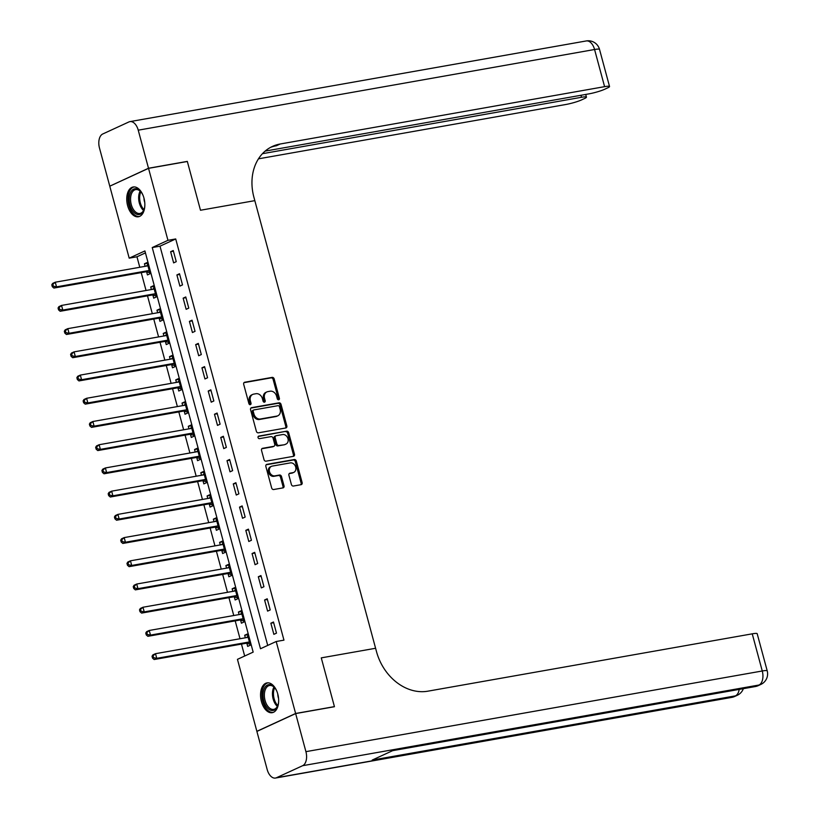 <?xml version="1.0" encoding="UTF-8"?>
<svg xmlns="http://www.w3.org/2000/svg" width="819" height="819" viewBox="0 0 819 819"><rect width="100%" height="100%" fill="white"/><g stroke="black" fill="none" stroke-linecap="round" stroke-linejoin="round"><path stroke-width="1.23" d="M278.675 399.774A1.331 1.075 65.3 0 0 279.392 398.31L274.17 378.941A1.904 1.525 65.3 0 0 272.154 377.385L244.727 382.238A1.904 1.525 65.3 0 0 243.693 384.326L248.925 403.695A1.331 1.075 65.3 0 0 251.054 403.327L250.379 400.819A6.091 4.894 65.3 0 1 252.713 394.42A6.091 4.894 65.3 0 1 253.685 394.123L255.968 393.714A6.091 4.894 65.3 0 1 262.418 398.689L263.094 401.197A1.331 1.075 65.3 0 0 265.223 400.819L264.547 398.31A6.091 4.894 65.3 0 1 266.881 391.922A6.091 4.894 65.3 0 1 267.854 391.615L270.137 391.216A6.091 4.894 65.3 0 1 276.587 396.181L277.262 398.689A1.331 1.075 65.3 0 0 278.675 399.774M278.276 399.764A1.331 1.075 65.3 0 0 278.347 398.792L273.126 379.422A1.904 1.525 65.3 0 0 271.109 377.866L243.99 382.668M249.938 404.77A1.331 1.075 65.3 0 0 250.01 403.808L249.334 401.3L250.379 400.819M264.107 402.262A1.331 1.075 65.3 0 0 264.179 401.3L263.503 398.792L264.547 398.31M261.435 701.555A15.121 8.804 80 0 1 266.974 682.903A15.121 8.804 80 0 1 277.774 694.031A15.121 8.804 80 0 1 272.236 712.684A15.121 8.804 80 0 1 261.435 701.555M127.621 205.641A15.121 8.804 80 0 1 133.159 186.988A15.121 8.804 80 0 1 143.97 198.116A15.121 8.804 80 0 1 138.431 216.769A15.121 8.804 80 0 1 127.621 205.641M291.39 484.49A1.904 1.525 65.3 0 0 293.407 486.036L301.105 484.674A1.904 1.525 65.3 0 0 302.129 482.586L296.324 461.077A1.904 1.525 65.3 0 0 294.318 459.52L266.892 464.363A1.904 1.525 65.3 0 0 265.858 466.461L271.662 487.97A1.904 1.525 65.3 0 0 273.679 489.527L282.975 487.889A1.904 1.525 65.3 0 0 284.009 485.79L281.521 476.586A1.904 1.525 65.3 0 0 279.504 475.03L274.897 475.849A5.088 4.095 65.3 0 1 269.666 472.194A5.088 4.095 65.3 0 1 271.447 466.349A5.088 4.095 65.3 0 1 272.266 466.093L290.315 462.899A5.088 4.095 65.3 0 1 295.546 466.554A5.088 4.095 65.3 0 1 293.765 472.399A5.088 4.095 65.3 0 1 292.946 472.655L289.936 473.187A1.904 1.525 65.3 0 0 288.912 475.276L291.39 484.49M295.649 713.574L256.89 731.418L267.168 769.491A11.63 6.767 -100 0 0 275.471 778.05A11.63 6.767 -100 0 0 276.453 777.743L302.641 765.693A11.63 6.767 -100 0 0 305.917 751.658L295.649 713.574L334.449 706.715L321.273 657.872L334.428 706.623L295.618 713.482L256.869 731.316L237.449 659.346L253.163 652.119L144.912 250.931L129.197 258.159L109.777 186.189L148.536 168.345L167.956 240.325L152.242 247.553L260.493 648.74L276.198 641.512L295.618 713.482M148.536 168.345L187.336 161.486L200.491 210.248L254.822 200.645L375.593 648.269L321.273 657.872L375.593 648.269L376.494 651.607A48.464 38.954 65.3 0 0 427.835 691.185L752.241 633.834A11.63 1.423 -15.1 0 1 757.186 633.701L767.208 670.843A11.63 1.423 164.9 0 0 762.264 670.986L752.241 633.834M276.198 641.512L283.958 640.141L175.716 238.953L167.956 240.325M285.8 427.979A1.904 1.525 65.3 0 0 286.834 425.89L281.03 404.371A1.904 1.525 65.3 0 0 279.013 402.825L251.587 407.667A1.904 1.525 65.3 0 0 250.563 409.756L256.367 431.275A1.904 1.525 65.3 0 0 258.384 432.831L285.8 427.979M288.677 432.729L294.482 454.238A1.904 1.525 65.3 0 1 293.458 456.326L266.032 461.179A1.904 1.525 65.3 0 1 264.015 459.623L261.527 450.419A1.904 1.525 65.3 0 1 262.561 448.321L273.679 446.355A1.904 1.525 65.3 0 0 274.713 444.267L273.065 438.155A1.904 1.525 65.3 0 0 271.048 436.609L259.469 438.656A1.331 1.075 65.3 0 1 258.784 436.097L286.66 431.173A1.904 1.525 65.3 0 1 288.677 432.729L287.633 433.21L293.437 454.719L294.482 454.238M175.716 238.953L160.002 246.181L267.721 645.413M170.628 251.73L173.628 262.879L176.249 261.671L173.239 250.522L170.628 251.73L173.433 251.238M176.894 274.949L179.893 286.097L182.514 284.889L179.504 273.741L176.894 274.949L179.699 274.447M183.149 298.167L186.159 309.306L188.779 308.108L185.77 296.959L183.149 298.167L185.964 297.666M189.414 321.386L192.424 332.524L195.045 331.326L192.035 320.178L189.414 321.386L192.23 320.884M195.68 344.604L198.689 355.743L201.31 354.535L198.3 343.396L195.68 344.604L198.495 344.103M201.945 367.813L204.955 378.962L207.576 377.754L204.566 366.615L201.945 367.813L204.76 367.322M208.21 391.032L211.22 402.18L213.841 400.972L210.831 389.824L208.21 391.032L211.026 390.54M214.476 414.25L217.485 425.399L220.106 424.191L217.096 413.042L214.476 414.25L217.281 413.759M220.741 437.469L223.751 448.607L226.361 447.409L223.362 436.261L220.741 437.469L223.546 436.967M227.006 460.688L230.016 471.826L232.627 470.628L229.627 459.479L227.006 460.688L229.811 460.186M233.272 483.906L236.271 495.045L238.892 493.837L235.892 482.698L233.272 483.906L236.077 483.405M239.537 507.115L242.537 518.263L245.157 517.055L242.148 505.917L239.537 507.115L242.342 506.623M245.802 530.333L248.802 541.482L251.423 540.274L248.413 529.135L245.802 530.333L248.607 529.842M252.057 553.552L255.067 564.701L257.688 563.492L254.678 552.344L252.057 553.552L254.873 553.06M258.323 576.771L261.333 587.909L263.953 586.711L260.944 575.562L258.323 576.771L261.138 576.269M264.588 599.989L267.598 611.128L270.219 609.93L267.209 598.781L264.588 599.989L267.403 599.488M270.854 623.208L273.863 634.346L276.484 633.138L273.474 622L270.854 623.208L273.669 622.706M145.434 252.887L136.957 256.787L139.783 267.27M141.226 272.625L146.048 290.489M147.492 295.833L152.314 313.708M153.757 319.052L158.579 336.916M160.022 342.27L164.844 360.135M166.288 365.489L171.11 383.353M172.553 388.708L177.375 406.572M178.818 411.926L183.64 429.791M185.084 435.145L189.906 453.009M191.349 458.353L196.171 476.218M197.614 481.572L202.436 499.436M203.88 504.791L208.691 522.655M210.135 528.009L214.957 545.874M216.4 551.228L221.222 569.092M222.666 574.447L227.487 592.311M228.931 597.655L233.753 615.519M235.196 620.874L240.018 638.738M241.462 644.092L244.676 656.019M146.632 271.908L147.451 274.928L150.061 273.72L147.062 262.582L144.441 263.779L145.127 266.329M152.897 295.127L153.716 298.147L156.327 296.939L153.327 285.8L150.706 286.998L151.392 289.547M159.162 318.345L159.971 321.365L162.592 320.157L159.582 309.009L156.972 310.217L157.657 312.756M165.428 341.554L166.237 344.574L168.857 343.376L165.847 332.227L163.237 333.435L163.923 335.974M171.693 364.772L172.502 367.792L175.123 366.595L172.113 355.446L169.502 356.654L170.188 359.193M177.958 387.991L178.767 391.011L181.388 389.803L178.378 378.665L175.757 379.873L176.443 382.412M184.214 411.21L185.033 414.23L187.653 413.022L184.644 401.883L182.023 403.081L182.709 405.63M190.479 434.428L191.298 437.448L193.919 436.24L190.909 425.102L188.288 426.3L188.974 428.849M196.744 457.647L197.563 460.667L200.184 459.459L197.174 448.31L194.553 449.518L195.239 452.057M203.01 480.855L203.829 483.886L206.449 482.678L203.44 471.529L200.819 472.737L201.505 475.276M209.275 504.074L210.094 507.094L212.705 505.896L209.705 494.748L207.084 495.956L207.77 498.495M215.54 527.293L216.359 530.313L218.97 529.105L215.97 517.966L213.35 519.174L214.035 521.713M221.806 550.511L222.625 553.531L225.235 552.323L222.236 541.185L219.615 542.383L220.301 544.932M228.071 573.73L228.88 576.75L231.501 575.542L228.491 564.404L225.88 565.601L226.566 568.151M234.336 596.949L235.145 599.969L237.766 598.761L234.756 587.612L232.146 588.82L232.831 591.359M240.602 620.157L241.41 623.187L244.031 621.979L241.021 610.831L238.411 612.039L239.097 614.578M246.867 643.376L247.676 646.396L250.297 645.198L247.287 634.049L244.666 635.257L245.352 637.796M136.957 256.787L129.197 258.159M160.002 246.181L152.242 247.553M144.441 263.779L147.246 263.288M150.706 286.998L153.511 286.507M156.972 310.217L159.777 309.725M163.237 333.435L166.042 332.934M169.502 356.654L172.307 356.152M175.757 379.873L178.573 379.371M182.023 403.081L184.838 402.59M188.288 426.3L191.103 425.808M194.553 449.518L197.369 449.027M200.819 472.737L203.634 472.235M207.084 495.956L209.889 495.454M213.35 519.174L216.155 518.673M219.615 542.383L222.42 541.891M225.88 565.601L228.685 565.11M232.146 588.82L234.951 588.329M238.411 612.039L241.216 611.537M244.666 635.257L247.481 634.756M266.881 391.922L265.837 392.403A6.091 4.894 65.3 0 0 263.503 398.792M252.713 394.42L251.658 394.901A6.091 4.894 65.3 0 0 249.334 401.3M285.493 428.03A1.904 1.525 65.3 0 0 285.79 426.371L279.985 404.852A1.904 1.525 65.3 0 0 277.969 403.306L250.849 408.097M279.443 406.756A1.331 1.075 65.3 0 0 278.03 405.671L253.951 409.92A1.331 1.075 65.3 0 0 253.235 411.394L253.951 414.035A6.091 4.894 65.3 0 0 260.401 419L276.853 416.093A6.091 4.894 65.3 0 0 277.825 415.796A6.091 4.894 65.3 0 0 280.149 409.398L279.443 406.756M252.907 410.411A1.331 1.075 65.3 0 0 252.191 411.875L253.235 411.394M277.825 415.796L276.771 416.277A6.091 4.894 65.3 0 1 275.808 416.574L259.347 419.492A6.091 4.894 65.3 0 1 252.897 414.516L252.191 411.875M293.141 456.388A1.904 1.525 65.3 0 0 293.437 454.719M261.824 448.751L272.635 446.836A1.904 1.525 65.3 0 0 273.208 446.58M258.19 436.496L286.66 431.173M285.227 444.318A5.088 4.095 65.3 0 0 286.036 444.062A5.088 4.095 65.3 0 0 287.827 438.216A5.088 4.095 65.3 0 0 282.596 434.561L276.228 435.688A1.904 1.525 65.3 0 0 275.204 437.786L276.853 443.888A1.904 1.525 65.3 0 0 278.859 445.444L284.173 444.799A5.088 4.095 65.3 0 0 284.992 444.543L286.036 444.062M275.184 436.169A1.904 1.525 65.3 0 0 274.15 438.267L275.204 437.786M284.173 444.799L277.815 445.925A1.904 1.525 65.3 0 1 275.798 444.369L274.15 438.267M287.633 433.21A1.904 1.525 65.3 0 0 285.616 431.654M293.765 472.399L292.711 472.88A5.088 4.095 65.3 0 1 291.902 473.136L289.199 473.617M271.447 466.349L270.403 466.83A5.088 4.095 65.3 0 0 268.612 472.676A5.088 4.095 65.3 0 0 273.843 476.33L274.897 475.849M282.668 487.94A1.904 1.525 65.3 0 0 282.954 486.271L280.477 477.067A1.904 1.525 65.3 0 0 278.46 475.511L273.843 476.33M300.798 484.735A1.904 1.525 65.3 0 0 301.085 483.067L295.28 461.558A1.904 1.525 65.3 0 0 293.263 460.002L266.155 464.793M147.87 265.602L147.707 265.725A1.935 1.556 -114.7 0 1 147.164 265.97L55.272 282.207L56.521 286.855L53.9 288.063L145.792 271.816A1.935 1.556 -114.7 0 1 146.406 271.847L149.805 272.758M147.696 264.957L146.12 266.144M53.348 286.179L52.846 284.316L51.792 284.807L52.293 286.66L53.348 286.179L56.521 286.855L148.413 270.608A1.935 1.556 -114.7 0 1 149.027 270.639L149.253 270.7M51.792 284.807L52.651 283.415L55.272 282.207L52.846 284.316M53.9 288.063L52.293 286.66M154.136 288.82L153.962 288.943A1.935 1.556 -114.7 0 1 153.419 289.179L61.538 305.426L62.787 310.073L60.166 311.271L152.058 295.035A1.935 1.556 -114.7 0 1 152.672 295.065L156.071 295.976M153.962 288.175L152.385 289.363M59.613 309.398L59.111 307.534L58.057 308.016L58.559 309.879L59.613 309.398L62.787 310.073L154.678 293.826A1.935 1.556 -114.7 0 1 155.293 293.857L155.518 293.919M58.057 308.016L58.917 306.634L61.538 305.426L59.111 307.534M60.166 311.271L58.559 309.879M160.401 312.029L160.227 312.162A1.935 1.556 -114.7 0 1 159.685 312.397L67.803 328.644L69.052 333.292L66.431 334.49L158.323 318.253A1.935 1.556 -114.7 0 1 158.937 318.284L162.336 319.195M160.227 311.394L158.651 312.582M65.868 332.616L65.366 330.753L64.322 331.234L64.824 333.098L65.868 332.616L69.052 333.292L160.944 317.045A1.935 1.556 -114.7 0 1 161.558 317.076L161.783 317.137M64.322 331.234L65.182 329.852L67.803 328.644L65.366 330.753M66.431 334.49L64.824 333.098M166.667 335.247L166.492 335.38A1.935 1.556 -114.7 0 1 165.95 335.616L74.068 351.863L75.317 356.5L72.696 357.708L164.588 341.462A1.935 1.556 -114.7 0 1 165.203 341.492L168.601 342.414M166.492 334.602L164.916 335.8M72.133 355.825L71.632 353.972L70.588 354.453L71.089 356.316L72.133 355.825L75.317 356.5L167.209 340.264A1.935 1.556 -114.7 0 1 167.823 340.294L168.038 340.356M70.588 354.453L71.448 353.061L74.068 351.863L71.632 353.972M72.696 357.708L71.089 356.316M172.932 358.466L172.758 358.599A1.935 1.556 -114.7 0 1 172.215 358.835L80.323 375.082L81.583 379.719L78.962 380.927L170.854 364.68A1.935 1.556 -114.7 0 1 171.468 364.711L174.867 365.632M172.758 357.821L171.181 359.019M78.399 379.043L77.897 377.19L76.853 377.672L77.355 379.525L78.399 379.043L81.583 379.719L173.474 363.472A1.935 1.556 -114.7 0 1 174.089 363.513L174.304 363.564M76.853 377.672L77.713 376.279L80.323 375.082L77.897 377.19M78.962 380.927L77.355 379.525M144.85 205.17A13.084 7.617 80 0 1 143.99 209.705A13.084 7.617 80 0 1 134.889 213.206A13.084 7.617 80 0 1 129.228 198.208A13.084 7.617 80 0 1 140.817 191.707A13.084 7.617 80 0 1 143.171 195.68M141.063 192.025A12.111 7.054 -100 0 0 135.708 189.588A12.111 7.054 -100 0 0 130.579 198.321A12.111 7.054 -100 0 0 139.926 213.452A12.111 7.054 -100 0 0 144.124 209.326M134.193 186.916A15.018 8.743 -100 0 0 128.061 197.696A15.018 8.743 -100 0 0 139.414 216.482M143.98 198.178A8.63 5.016 -100 0 0 144.758 202.549M278.655 701.084A13.084 7.617 80 0 1 277.805 705.62A13.084 7.617 80 0 1 266.41 706.664A13.084 7.617 80 0 1 264.168 688.799A13.084 7.617 80 0 1 274.621 687.622A13.084 7.617 80 0 1 275.276 688.482A13.084 7.617 80 0 1 276.976 691.594M274.877 687.94A12.111 7.054 -100 0 0 269.512 685.503A12.111 7.054 -100 0 0 264.445 693.376A12.111 7.054 -100 0 0 267.516 705.845A12.111 7.054 -100 0 0 273.73 709.367A12.111 7.054 -100 0 0 277.928 705.241M267.997 682.831A15.018 8.743 -100 0 0 261.937 692.731A15.018 8.743 -100 0 0 265.755 708.005A15.018 8.743 -100 0 0 273.229 712.407M277.784 694.092A8.63 5.016 -100 0 0 278.562 698.464M148.505 168.253L187.316 161.394L200.491 210.248L254.822 200.645L253.921 197.297A48.464 38.954 -114.7 0 1 272.461 146.417A48.464 38.954 -114.7 0 1 280.19 144.001L604.596 86.66L594.574 49.509L138.237 130.18L148.505 168.253L110.125 186.026M262.438 153.696L581.5 97.287A11.63 1.423 164.9 0 1 586.445 97.154A11.63 1.423 164.9 0 1 584.531 98.536L581.439 99.959A11.63 1.423 164.9 0 1 565.847 104.494L258.456 158.835M138.237 130.18A11.63 6.767 -100 0 0 129.924 121.621A11.63 6.767 -100 0 0 128.941 121.929L102.754 133.978A11.63 6.767 -100 0 0 99.478 148.014L109.756 186.097M265.141 151.105L588.943 93.868A11.63 1.423 164.9 0 0 604.535 89.322L607.626 87.899A11.63 1.423 164.9 0 0 609.541 86.517A11.63 1.423 164.9 0 0 604.596 86.66M270.608 147.348A48.464 38.954 -114.7 0 1 276.423 145.741L280.19 144.001M305.917 751.658L762.264 670.986A11.63 6.767 80 0 1 758.988 685.022L756.367 686.22L393.151 750.429L372.205 760.073L735.421 695.863L732.8 697.071A11.63 6.767 80 0 1 731.817 697.379L275.471 778.05M179.197 381.685L179.023 381.818A1.935 1.556 -114.7 0 1 178.481 382.053L86.589 398.29L87.848 402.938L85.227 404.146L177.119 387.899A1.935 1.556 -114.7 0 1 177.733 387.93L181.132 388.851M179.023 381.04L177.447 382.238M84.664 402.262L84.162 400.409L83.118 400.89L83.62 402.743L84.664 402.262L87.848 402.938L179.73 386.691A1.935 1.556 -114.7 0 1 180.354 386.722L180.569 386.783M83.118 400.89L83.978 399.498L86.589 398.29L84.162 400.409M85.227 404.146L83.62 402.743M185.463 404.903L185.289 405.026A1.935 1.556 -114.7 0 1 184.746 405.272L92.854 421.509L94.113 426.156L91.493 427.364L183.384 411.118A1.935 1.556 -114.7 0 1 183.999 411.148L187.397 412.059M185.289 404.258L183.712 405.456M90.929 425.481L90.428 423.628L89.384 424.109L89.885 425.962L90.929 425.481L94.113 426.156L185.995 409.909A1.935 1.556 -114.7 0 1 186.609 409.94L186.834 410.002M89.384 424.109L90.233 422.717L92.854 421.509L90.428 423.628M91.493 427.364L89.885 425.962M191.728 428.122L191.554 428.245A1.935 1.556 -114.7 0 1 191.011 428.48L99.119 444.727L100.379 449.375L97.758 450.573L189.639 434.336A1.935 1.556 -114.7 0 1 190.264 434.367L193.653 435.278M191.554 427.477L189.977 428.665M97.195 448.699L96.693 446.836L95.649 447.317L96.151 449.181L97.195 448.699L100.379 449.375L192.26 433.128A1.935 1.556 -114.7 0 1 192.874 433.159L193.1 433.22M95.649 447.317L96.499 445.935L99.119 444.727L96.693 446.836M97.758 450.573L96.151 449.181M197.993 451.341L197.819 451.464A1.935 1.556 -114.7 0 1 197.277 451.699L105.385 467.946L106.634 472.594L104.023 473.791L195.905 457.555A1.935 1.556 -114.7 0 1 196.529 457.586L199.918 458.497M197.819 450.696L196.232 451.883M103.46 471.918L102.959 470.055L101.914 470.536L102.416 472.399L103.46 471.918L106.634 472.594L198.526 456.347A1.935 1.556 -114.7 0 1 199.14 456.378L199.365 456.439M101.914 470.536L102.764 469.154L105.385 467.946L102.959 470.055M104.023 473.791L102.416 472.399M204.248 474.549L204.085 474.682A1.935 1.556 -114.7 0 1 203.542 474.918L111.65 491.165L112.899 495.802L110.289 497.01L202.17 480.763A1.935 1.556 -114.7 0 1 202.784 480.804L206.183 481.715M204.074 473.904L202.498 475.102M109.726 495.126L109.224 493.273L108.18 493.755L108.671 495.618L109.726 495.126L112.899 495.802L204.791 479.565A1.935 1.556 -114.7 0 1 205.405 479.596L205.63 479.658M108.18 493.755L109.029 492.373L111.65 491.165L109.224 493.273M110.289 497.01L108.671 495.618M210.514 497.768L210.35 497.901A1.935 1.556 -114.7 0 1 209.807 498.136L117.916 514.383L119.165 519.021L116.544 520.229L208.435 503.982A1.935 1.556 -114.7 0 1 209.05 504.013L212.449 504.934M210.34 497.123L208.763 498.321M115.991 518.345L115.489 516.492L114.435 516.973L114.936 518.826L115.991 518.345L119.165 519.021L211.056 502.784A1.935 1.556 -114.7 0 1 211.671 502.815L211.896 502.866M114.435 516.973L115.295 515.581L117.916 514.383L115.489 516.492M116.544 520.229L114.936 518.826M216.779 520.986L216.615 521.119A1.935 1.556 -114.7 0 1 216.073 521.355L124.181 537.592L125.43 542.239L122.809 543.447L214.701 527.201A1.935 1.556 -114.7 0 1 215.315 527.231L218.714 528.153M216.605 520.341L215.028 521.539M122.256 541.564L121.755 539.711L120.7 540.192L121.202 542.045L122.256 541.564L125.43 542.239L217.322 525.993A1.935 1.556 -114.7 0 1 217.936 526.023L218.161 526.085M120.7 540.192L121.56 538.8L124.181 537.592L121.755 539.711M122.809 543.447L121.202 542.045M223.044 544.205L222.87 544.338A1.935 1.556 -114.7 0 1 222.328 544.574L130.446 560.81L131.695 565.458L129.074 566.666L220.966 550.419A1.935 1.556 -114.7 0 1 221.58 550.45L224.979 551.371M222.87 543.56L221.294 544.758M128.522 564.782L128.02 562.929L126.965 563.411L127.467 565.264L128.522 564.782L131.695 565.458L223.587 549.211A1.935 1.556 -114.7 0 1 224.201 549.242L224.426 549.303M126.965 563.411L127.825 562.018L130.446 560.81L128.02 562.929M129.074 566.666L127.467 565.264M229.31 567.424L229.136 567.547A1.935 1.556 -114.7 0 1 228.593 567.782L136.712 584.029L137.961 588.677L135.34 589.875L227.232 573.638A1.935 1.556 -114.7 0 1 227.846 573.669L231.245 574.58M229.136 566.779L227.559 567.966M134.777 588.001L134.275 586.138L133.231 586.619L133.732 588.482L134.777 588.001L137.961 588.677L229.852 572.43A1.935 1.556 -114.7 0 1 230.467 572.461L230.692 572.522M133.231 586.619L134.091 585.237L136.712 584.029L134.275 586.138M135.34 589.875L133.732 588.482M235.575 590.642L235.401 590.765A1.935 1.556 -114.7 0 1 234.858 591.001L142.977 607.248L144.226 611.895L141.605 613.093L233.497 596.856A1.935 1.556 -114.7 0 1 234.111 596.887L237.51 597.798M235.401 589.997L233.825 591.185M141.042 611.22L140.54 609.356L139.496 609.838L139.998 611.701L141.042 611.22L144.226 611.895L236.118 595.648A1.935 1.556 -114.7 0 1 236.732 595.679L236.947 595.741M139.496 609.838L140.356 608.456L142.977 607.248L140.54 609.356M141.605 613.093L139.998 611.701M241.84 613.851L241.666 613.984A1.935 1.556 -114.7 0 1 241.124 614.219L149.232 630.466L150.491 635.104L147.87 636.312L239.762 620.065A1.935 1.556 -114.7 0 1 240.376 620.106L243.775 621.017M241.666 613.206L240.09 614.404M147.307 634.428L146.806 632.575L145.762 633.056L146.263 634.92L147.307 634.428L150.491 635.104L242.383 618.867A1.935 1.556 -114.7 0 1 242.997 618.898L243.212 618.959M145.762 633.056L146.621 631.674L149.232 630.466L146.806 632.575M147.87 636.312L146.263 634.92M248.106 637.069L247.932 637.202A1.935 1.556 -114.7 0 1 247.389 637.438L155.497 653.685L156.757 658.322L154.136 659.53L246.028 643.284A1.935 1.556 -114.7 0 1 246.642 643.314L250.041 644.236M247.932 636.424L246.355 637.622M153.573 657.647L153.071 655.794L152.027 656.275L152.529 658.128L153.573 657.647L156.757 658.322L248.638 642.086A1.935 1.556 -114.7 0 1 249.263 642.116L249.478 642.178M152.027 656.275L152.887 654.883L155.497 653.685L153.071 655.794M154.136 659.53L152.529 658.128M278.347 398.792L279.392 398.31M250.01 403.808L251.054 403.327M264.179 401.3L265.223 400.819M244.154 382.504L244.727 382.238M271.109 377.866L272.154 377.385M273.126 379.422L274.17 378.941M251.013 407.934L251.587 407.667M277.969 403.306L279.013 402.825M279.985 404.852L281.03 404.371M285.79 426.371L286.834 425.89M252.897 414.516L253.951 414.035M259.347 419.492L260.401 419M275.808 416.574L276.853 416.093M261.988 448.587L262.561 448.321M272.635 446.836L273.679 446.355M275.798 444.369L276.853 443.888M277.815 445.925L278.859 445.444M289.363 473.454L289.936 473.187M291.902 473.136L292.946 472.655M278.46 475.511L279.504 475.03M280.477 477.067L281.521 476.586M282.954 486.271L284.009 485.79M266.318 464.629L266.892 464.363M293.263 460.002L294.318 459.52M295.28 461.558L296.324 461.077M301.085 483.067L302.129 482.586M145.792 271.816L148.413 270.608M146.406 271.847L149.027 270.639M152.058 295.035L154.678 293.826M152.672 295.065L155.293 293.857M158.323 318.253L160.944 317.045M158.937 318.284L161.558 317.076M164.588 341.462L167.209 340.264M165.203 341.492L167.823 340.294M170.854 364.68L173.474 363.472M171.468 364.711L174.089 363.513M143.571 210.503A12.111 7.054 80 0 1 138.667 196.898A12.111 7.054 80 0 1 140.141 191.103M140.837 191.779A11.722 6.818 -100 0 0 139.67 196.867A11.722 6.818 -100 0 0 143.99 209.644M277.375 706.418A12.111 7.054 80 0 1 275.604 704.422A12.111 7.054 80 0 1 273.945 687.018M274.641 687.694A11.722 6.818 -100 0 0 276.505 704.012A11.722 6.818 -100 0 0 277.805 705.558M581.5 97.287L580.958 95.27M594.574 49.509A11.63 1.423 -15.1 0 1 599.518 49.375A11.63 11.63 0 0 0 586.261 40.95A11.63 6.767 80 0 1 594.574 49.509M276.453 777.743L732.8 697.071A11.63 9.347 65.3 0 0 734.653 696.488L737.274 695.29A11.63 9.347 -114.7 0 1 735.421 695.863A11.63 6.767 80 0 0 739.199 689.393M392.68 750.654L755.384 686.537A11.63 6.767 80 0 0 756.367 686.22A11.63 9.347 65.3 0 0 758.22 685.646L760.841 684.438A11.63 9.347 -114.7 0 1 758.988 685.022L302.641 765.693M177.119 387.899L179.73 386.691M177.733 387.93L180.354 386.722M183.384 411.118L185.995 409.909M183.999 411.148L186.609 409.94M189.639 434.336L192.26 433.128M190.264 434.367L192.874 433.159M195.905 457.555L198.526 456.347M196.529 457.586L199.14 456.378M202.17 480.763L204.791 479.565M202.784 480.804L205.405 479.596M208.435 503.982L211.056 502.784M209.05 504.013L211.671 502.815M214.701 527.201L217.322 525.993M215.315 527.231L217.936 526.023M220.966 550.419L223.587 549.211M221.58 550.45L224.201 549.242M227.232 573.638L229.852 572.43M227.846 573.669L230.467 572.461M233.497 596.856L236.118 595.648M234.111 596.887L236.732 595.679M239.762 620.065L242.383 618.867M240.376 620.106L242.997 618.898M246.028 643.284L248.638 642.086M246.642 643.314L249.263 642.116M252.692 410.473L253.747 409.991M272.942 446.744L273.986 446.263M274.877 436.261L275.931 435.78M586.445 97.154L585.718 94.431M609.541 86.517L599.518 49.375M586.261 40.95L129.924 121.621M755.384 686.537A11.63 11.63 0 0 0 758.22 685.646M760.841 684.438A11.63 11.63 0 0 0 767.208 670.843M731.817 697.379A11.63 11.63 0 0 0 734.653 696.488M737.274 695.29A11.63 11.63 0 0 0 743.355 688.656"/></g></svg>
